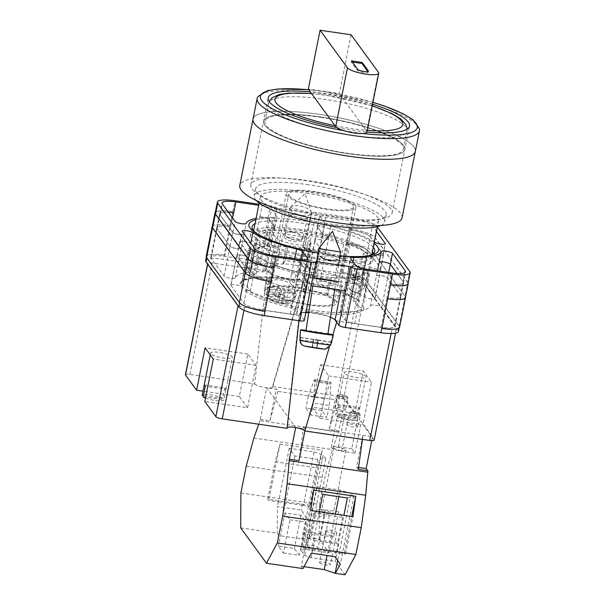 <?xml version="1.0" encoding="UTF-8"?>
<svg xmlns="http://www.w3.org/2000/svg" width="605" height="605" viewBox="0 0 605 605"><rect width="100%" height="100%" fill="white"/><g stroke="black" fill="none" stroke-linecap="round" stroke-linejoin="round"><path stroke-width="0.45" stroke-dasharray="3.02 2.27" d="M255.809 219.774A66.142 14.452 -168.7 0 1 316.596 223.237A66.142 14.452 -168.7 0 1 374.056 243.399M373.277 247.279A62.534 13.665 11.3 0 0 316.128 225.62A62.534 13.665 11.3 0 0 255.038 223.646M292.427 232.131A9.151 3.622 -165.9 0 1 302.629 238.294A9.151 3.622 -165.9 0 1 295.081 240.026A9.151 3.622 -165.9 0 1 284.887 233.855A9.151 3.622 -165.9 0 1 292.427 232.131M300.345 218.995L307.597 218.465L303.339 215.773L296.904 214.268L289.651 214.798L293.909 217.49L300.345 218.995M323.592 279.139L334.625 281.143L319.924 279.117L316.544 278.353L323.592 279.139M334.625 281.143L337.892 259.984L333.559 257.306L327.192 255.824L319.932 256.399L316.544 278.353M328.606 280.675A13.862 0.461 8.8 0 0 339.284 281.862A13.862 0.461 8.8 0 0 322.563 278.829A13.862 0.461 8.8 0 0 311.885 277.635A13.862 0.461 8.8 0 0 328.606 280.675A13.862 0.461 8.8 0 0 339.284 281.862A13.862 0.461 8.8 0 0 322.563 278.829A13.862 0.461 8.8 0 0 311.885 277.635A13.862 0.461 8.8 0 0 328.606 280.675M250.53 290.582L245.169 290.839A63.2 13.809 11.3 0 0 313.745 312.067A63.2 13.809 11.3 0 0 364.059 308.248L356.995 306.175A55.993 12.236 -168.7 0 0 353.577 301.479L358.939 301.222A63.2 13.809 11.3 0 0 290.37 279.994A63.2 13.809 11.3 0 0 240.049 283.821L247.112 285.893A55.993 12.236 -168.7 0 0 248.08 288.131A55.993 12.236 -168.7 0 0 250.53 290.582L260.067 242.839A55.993 12.236 -168.7 0 1 257.617 240.382A55.993 12.236 -168.7 0 1 256.686 237.319A55.993 12.236 -168.7 0 1 269.89 232.252L268.053 230.437A61.816 13.507 -168.7 0 1 305.404 233.424L309.337 235.405A55.993 12.236 -168.7 0 1 343.617 244.238L349.894 244.889A61.816 13.507 -168.7 0 1 367.462 253.525L363.121 253.737A55.993 12.236 -168.7 0 1 366.501 259.258A55.993 12.236 -168.7 0 1 353.305 264.325L355.135 266.139A61.816 13.507 -168.7 0 1 317.791 263.152L313.859 261.171A55.993 12.236 -168.7 0 1 279.57 252.338L273.294 251.688A61.816 13.507 -168.7 0 1 255.726 243.044L260.067 242.839M371.878 257.11A62.534 13.665 11.3 0 0 307.121 233.553A62.534 13.665 11.3 0 0 250.273 236.033A62.534 13.665 11.3 0 0 251.317 239.459A62.534 13.665 11.3 0 0 316.067 263.024A62.534 13.665 11.3 0 0 372.914 260.543A62.534 13.665 11.3 0 0 371.878 257.11M291.255 237.273L297.38 238.703L301.426 241.266L294.537 241.773L288.404 240.344L284.358 237.78L291.255 237.273M292.495 232.32A8.704 3.441 -165.9 0 1 302.197 238.188A8.704 3.441 -165.9 0 1 295.021 239.837A8.704 3.441 -165.9 0 1 285.31 233.961A8.704 3.441 -165.9 0 1 292.495 232.32M323.357 281.325L329.423 282.732L333.536 285.28L326.632 285.825L320.574 284.418L316.453 281.87L323.357 281.325M327.486 280.327L334.187 281.075L330.973 280.349L316.982 278.421L327.486 280.327M275.94 237.553A18.014 3.94 -168.7 0 0 294.597 244.344A18.014 3.94 -168.7 0 0 310.978 243.626A18.014 3.94 -168.7 0 0 310.675 242.643L303.786 277.12A18.014 3.94 -168.7 0 1 304.088 278.111A18.014 3.94 -168.7 0 1 287.708 278.822A18.014 3.94 -168.7 0 1 269.051 272.038L265.209 266.76L276.924 208.143L311.658 213.225L306.833 237.364L272.099 232.275L275.94 237.553L269.051 272.038M303.786 277.12L299.944 271.849A5.543 1.21 -168.7 0 1 299.853 271.547A5.543 1.21 -168.7 0 1 304.262 271.221L315.976 212.605L351.513 217.808A22.173 4.848 11.3 0 1 376.991 226.565L377.323 227.019M398.453 331.411A22.173 4.848 -168.7 0 0 398.082 330.201L365.276 285.182A22.173 4.848 -168.7 0 0 339.798 276.424L304.262 271.221M304.255 320.521A5.543 1.21 -168.7 0 0 304.164 320.219L300.322 314.94A18.014 3.94 -168.7 0 1 300.019 313.957A18.014 3.94 -168.7 0 1 305.911 312.256M308.792 312.331A18.014 3.94 -168.7 0 1 330.481 317.149M205.655 260.649A22.173 4.848 -168.7 0 1 223.298 259.371L232.842 211.621A22.173 4.848 11.3 0 0 215.191 212.907M265.209 266.76A5.543 1.21 -168.7 0 0 258.834 264.574L223.298 259.371M304.164 320.219L311.204 285.757M345.795 290.823L341.946 285.545A18.014 3.94 -168.7 0 0 323.289 278.761A18.014 3.94 -168.7 0 0 306.909 279.472A18.014 3.94 -168.7 0 0 307.211 280.463L311.053 285.734L315.878 261.594M339.942 255.854A66.142 14.452 -168.7 0 1 317.958 252.898M251.014 260.127A8.319 1.815 -168.7 0 1 260.566 263.409L265.769 270.548A8.319 1.815 -168.7 0 1 265.905 271.002A8.319 1.815 -168.7 0 1 262.608 271.781A69.023 15.08 -168.7 0 0 235.277 278.02A5.74 1.255 -168.7 0 1 230.013 278.224A5.74 1.255 -168.7 0 1 224.115 276.069L211.13 258.244A17.462 3.819 -168.7 0 1 210.835 257.291A17.462 3.819 -168.7 0 1 224.735 256.278L251.014 260.127L259.9 216.65A8.319 1.815 11.3 0 1 269.452 219.94L274.632 227.049A8.319 1.815 11.3 0 1 274.776 227.503A8.319 1.815 11.3 0 1 271.456 228.289L273.626 217.414A8.319 1.815 11.3 0 0 276.946 216.628A8.319 1.815 11.3 0 0 276.81 216.174L271.622 209.065A8.319 1.815 11.3 0 0 262.071 205.776L258.706 205.284M273.626 217.414A69.023 15.08 11.3 0 0 256.089 218.397M374.329 242.023A69.023 15.08 11.3 0 0 330.859 225.794A8.319 1.815 11.3 0 1 324.908 223.215L319.72 216.106A8.319 1.815 11.3 0 1 319.584 215.645A8.319 1.815 11.3 0 1 326.201 215.168L352.382 219.002A17.462 3.819 11.3 0 1 372.446 225.899L376.454 231.39M315.976 212.605A5.543 1.21 11.3 0 0 311.567 212.922A5.543 1.21 11.3 0 0 311.658 213.225M276.924 208.143A5.543 1.21 11.3 0 0 270.548 205.95L258.91 204.248M206.819 257.896L239.678 302.636A22.173 4.848 -168.7 0 0 264.869 311.356M206.214 256.361A22.173 4.848 -168.7 0 1 223.858 255.083M206.872 257.624A22.173 4.848 -168.7 0 1 206.502 256.407A22.173 4.848 -168.7 0 1 224.145 255.129M398.082 330.201L398.937 325.959L366.123 280.939A22.173 4.848 -168.7 0 0 340.645 272.182L340.933 272.22A22.173 4.848 -168.7 0 1 366.411 280.977L372.347 251.272L405.161 296.291A22.173 4.848 -168.7 0 1 405.524 297.07M399.587 327.214A22.173 4.848 -168.7 0 0 399.224 325.997L366.411 280.977M398.937 325.959A22.173 4.848 -168.7 0 1 399.3 327.169A22.173 4.848 -168.7 0 1 381.944 328.492M230.951 285.439L243.936 303.264A17.462 3.819 -168.7 0 0 263.999 310.161L290.279 314.01A8.319 1.815 -168.7 0 0 296.896 313.526A8.319 1.815 -168.7 0 0 296.76 313.072L291.557 305.933A8.319 1.815 -168.7 0 0 285.628 303.362A69.023 15.08 -168.7 0 1 241.584 286.679A5.74 1.255 -168.7 0 0 235.375 284.789A5.74 1.255 -168.7 0 0 230.853 285.129A5.74 1.255 -168.7 0 0 230.951 285.439L236.88 255.734A5.74 1.255 -168.7 0 1 236.789 255.416A5.74 1.255 -168.7 0 1 241.312 255.083A5.74 1.255 -168.7 0 1 247.521 256.974A69.023 15.08 11.3 0 0 247.657 257.065L250.417 243.27A69.023 15.08 -168.7 0 0 250.735 243.482A5.74 1.255 11.3 0 0 244.518 241.607A5.74 1.255 11.3 0 0 240.041 241.955A5.74 1.255 11.3 0 0 240.14 242.272L252.913 259.802A17.462 3.819 11.3 0 0 272.976 266.699L275.154 255.824M263.999 310.161L270.019 280.463A17.462 3.819 -168.7 0 1 249.956 273.566L237.031 255.832A5.74 1.255 -168.7 0 1 236.933 255.522A5.74 1.255 -168.7 0 1 241.448 255.181A5.74 1.255 -168.7 0 1 247.657 257.065M269.936 280.448A17.462 3.819 -168.7 0 1 249.873 273.551L236.88 255.734M315.031 276.946L311.099 274.965A55.993 12.236 -168.7 0 1 276.818 266.132L270.541 265.482A61.816 13.507 11.3 0 0 315.031 276.946L317.791 263.152M356.995 306.175L363.786 272.22L369.496 273.899A61.816 13.507 -168.7 0 1 369.458 274.194A61.816 13.507 -168.7 0 1 352.382 279.934L355.135 266.139M363.786 272.22A55.993 12.236 -168.7 0 1 363.749 273.052A55.993 12.236 -168.7 0 1 350.545 278.118L352.382 279.934M302.644 247.218L306.576 249.199A55.993 12.236 -168.7 0 1 340.865 258.032L347.134 258.683A61.816 13.507 11.3 0 0 302.644 247.218L305.404 233.424M247.112 285.893L253.896 251.945L248.179 250.258A61.816 13.507 -168.7 0 1 248.224 249.971A61.816 13.507 -168.7 0 1 265.3 244.231L268.053 230.437M253.896 251.945A55.993 12.236 -168.7 0 1 253.934 251.105A55.993 12.236 -168.7 0 1 267.13 246.038L265.3 244.231M341.81 273.422A17.462 3.819 -168.7 0 1 361.873 280.312L374.858 298.136A5.74 1.255 -168.7 0 1 374.956 298.446A5.74 1.255 -168.7 0 1 370.426 298.787A5.74 1.255 -168.7 0 1 364.218 296.896A69.023 15.08 -168.7 0 0 320.181 280.213A8.319 1.815 -168.7 0 1 314.245 277.642L309.042 270.511A8.319 1.815 -168.7 0 1 308.905 270.049A8.319 1.815 -168.7 0 1 315.523 269.573L341.81 273.422L347.656 243.702A17.462 3.819 -168.7 0 1 367.719 250.591L370.479 236.805A17.462 3.819 -168.7 0 0 350.416 229.908L352.382 219.002M347.746 243.709A17.462 3.819 -168.7 0 1 367.81 250.606L380.795 268.423A5.74 1.255 -168.7 0 1 380.893 268.741A5.74 1.255 -168.7 0 1 376.363 269.081A5.74 1.255 -168.7 0 1 370.154 267.191A69.023 15.08 11.3 0 0 370.018 267.1L372.771 253.306A5.74 1.255 -168.7 0 0 378.987 255.189A5.74 1.255 -168.7 0 0 383.494 254.849A5.74 1.255 -168.7 0 0 383.404 254.531L370.479 236.805M367.719 250.591L380.643 268.325A5.74 1.255 -168.7 0 1 380.742 268.643A5.74 1.255 -168.7 0 1 376.227 268.983A5.74 1.255 -168.7 0 1 370.018 267.1M370.525 305.555A5.74 1.255 -168.7 0 1 375.788 305.359A5.74 1.255 -168.7 0 1 381.695 307.514L394.679 325.331A17.462 3.819 -168.7 0 1 394.967 326.292A17.462 3.819 -168.7 0 1 381.074 327.297L354.787 323.448A8.319 1.815 -168.7 0 1 345.236 320.166L340.033 313.027A8.319 1.815 -168.7 0 1 339.897 312.573A8.319 1.815 -168.7 0 1 343.194 311.794A69.023 15.08 -168.7 0 0 370.525 305.555L376.461 275.85A69.023 15.08 -168.7 0 1 376.446 275.918A5.74 1.255 -168.7 0 1 381.717 275.729A5.74 1.255 -168.7 0 1 387.608 277.876L400.533 295.611A17.462 3.819 -168.7 0 1 400.82 296.571A17.462 3.819 -168.7 0 1 386.928 297.577L389.476 283.753A17.462 3.819 11.3 0 0 403.376 282.747A17.462 3.819 11.3 0 0 403.081 281.786L404.911 272.643M376.461 275.85A5.74 1.255 -168.7 0 1 381.725 275.646A5.74 1.255 -168.7 0 1 387.631 277.801L400.616 295.626A17.462 3.819 -168.7 0 1 400.903 296.579A17.462 3.819 -168.7 0 1 387.011 297.592L386.928 297.577M235.277 278.02L241.213 248.315A5.74 1.255 -168.7 0 1 235.95 248.511A5.74 1.255 -168.7 0 1 230.051 246.356L217.066 228.539A17.462 3.819 -168.7 0 1 216.771 227.578A17.462 3.819 -168.7 0 1 230.664 226.573L232.486 217.913M241.213 248.315A69.023 15.08 -168.7 0 1 241.236 248.247A5.74 1.255 -168.7 0 1 235.958 248.436A5.74 1.255 -168.7 0 1 230.074 246.28L217.15 228.546A17.462 3.819 -168.7 0 1 216.855 227.593A17.462 3.819 -168.7 0 1 230.755 226.58M270.019 280.463L272.976 266.699M272.772 266.669A17.462 3.819 -168.7 0 1 252.709 259.772L239.792 242.038A5.74 1.255 -168.7 0 1 239.693 241.728A5.74 1.255 -168.7 0 1 244.201 241.387A5.74 1.255 -168.7 0 1 250.417 243.27M350.212 229.877A17.462 3.819 11.3 0 1 370.275 236.774L383.056 254.304A5.74 1.255 11.3 0 1 383.147 254.622A5.74 1.255 11.3 0 1 378.67 254.962A5.74 1.255 11.3 0 1 372.453 253.094A69.023 15.08 -168.7 0 1 372.771 253.306M379.199 262.124A5.74 1.255 -168.7 0 1 384.477 261.935A5.74 1.255 -168.7 0 1 390.361 264.082L403.285 281.817A17.462 3.819 -168.7 0 1 403.573 282.777A17.462 3.819 -168.7 0 1 389.68 283.783M397.001 273.445L403.081 281.786M407.997 283.669A22.173 4.848 11.3 0 0 407.626 282.452L409.797 271.577M340.933 272.22L351.513 217.808M407.626 282.452L374.82 237.44A22.173 4.848 11.3 0 0 349.342 228.682M241.236 248.247L243.989 234.453A5.74 1.255 -168.7 0 1 238.718 234.642A5.74 1.255 -168.7 0 1 232.827 232.486L219.902 214.76A17.462 3.819 -168.7 0 1 219.615 213.799A17.462 3.819 -168.7 0 1 233.507 212.786M228.357 212.257A17.462 3.819 11.3 0 0 219.819 213.83A17.462 3.819 11.3 0 0 220.107 214.783L222.277 203.908M243.989 234.453A69.023 15.08 -168.7 0 1 244.042 234.294A5.74 1.255 11.3 0 1 238.741 234.468A5.74 1.255 11.3 0 1 232.887 232.32L220.107 214.783M354.787 323.448L360.671 293.735A8.319 1.815 -168.7 0 1 351.112 290.453L353.872 276.659A8.319 1.815 -168.7 0 0 363.423 279.941L365.465 269.043M340.033 313.027L345.969 283.321A8.319 1.815 -168.7 0 1 345.833 282.868A8.319 1.815 -168.7 0 1 349.13 282.089A69.023 15.08 -168.7 0 1 349.085 282.081A8.319 1.815 -168.7 0 0 345.78 282.868A8.319 1.815 -168.7 0 0 345.916 283.321L348.677 269.527A8.319 1.815 -168.7 0 1 348.541 269.074A8.319 1.815 -168.7 0 1 351.845 268.295A69.023 15.08 11.3 0 1 351.732 268.287A8.319 1.815 11.3 0 0 348.42 269.066A8.319 1.815 11.3 0 0 348.556 269.527L353.736 276.636A8.319 1.815 11.3 0 0 363.295 279.918M296.276 284.305A8.319 1.815 -168.7 0 0 302.893 283.828A8.319 1.815 -168.7 0 0 302.757 283.367L297.554 276.243A8.319 1.815 -168.7 0 0 291.618 273.672A69.023 15.08 -168.7 0 1 291.557 273.657A8.319 1.815 -168.7 0 1 297.494 276.228L302.697 283.359A8.319 1.815 -168.7 0 1 302.833 283.821A8.319 1.815 -168.7 0 1 296.216 284.297L299.165 270.533A8.319 1.815 11.3 0 0 305.782 270.049A8.319 1.815 11.3 0 0 305.638 269.596L307.65 259.545M291.618 273.672L294.37 259.878A69.023 15.08 11.3 0 0 294.499 259.908L294.741 258.69M305.638 269.596L300.458 262.487A8.319 1.815 11.3 0 0 294.499 259.908M321.399 239.852A8.319 1.815 -168.7 0 0 314.789 240.336A8.319 1.815 -168.7 0 0 314.925 240.79L320.121 247.921A8.319 1.815 -168.7 0 0 326.065 250.493A69.023 15.08 -168.7 0 1 326.118 250.508A8.319 1.815 -168.7 0 1 320.181 247.937L314.978 240.798A8.319 1.815 -168.7 0 1 314.842 240.344A8.319 1.815 -168.7 0 1 321.459 239.86L324.023 226.043A8.319 1.815 11.3 0 0 317.413 226.52A8.319 1.815 11.3 0 0 317.549 226.981L319.72 216.106M326.065 250.493L328.817 236.699A69.023 15.08 11.3 0 0 328.689 236.668L330.859 225.794M317.549 226.981L322.73 234.09A8.319 1.815 11.3 0 0 328.689 236.668M271.456 228.289A69.023 15.08 11.3 0 0 271.35 228.282A8.319 1.815 -168.7 0 0 274.655 227.503A8.319 1.815 -168.7 0 0 274.511 227.049L269.316 219.917A8.319 1.815 -168.7 0 0 259.764 216.635M265.769 270.548L271.705 240.843A8.319 1.815 -168.7 0 1 271.842 241.297A8.319 1.815 -168.7 0 1 268.544 242.076A69.023 15.08 -168.7 0 1 268.59 242.076L271.35 228.282M257.042 233.795A62.534 13.665 11.3 0 0 258.373 234.71A62.534 13.665 11.3 0 0 310.766 252.421A62.534 13.665 11.3 0 0 365.949 256.202A62.534 13.665 11.3 0 0 367.53 255.877M215.32 212.272A22.173 4.848 -168.7 0 1 232.638 211.591M346.786 242.499A22.173 4.848 -168.7 0 1 372.264 251.256L405.07 296.276L407.83 282.482A22.173 4.848 -168.7 0 1 408.125 283.019M407.83 282.482L375.017 237.47A22.173 4.848 -168.7 0 0 349.546 228.713M348.677 269.527L353.872 276.659M294.37 259.878A8.319 1.815 -168.7 0 1 300.314 262.449L305.51 269.58A8.319 1.815 -168.7 0 1 305.646 270.034A8.319 1.815 -168.7 0 1 299.029 270.511M328.817 236.699A8.319 1.815 -168.7 0 1 322.873 234.127L317.678 226.996A8.319 1.815 -168.7 0 1 317.542 226.542A8.319 1.815 -168.7 0 1 324.159 226.058M405.07 296.276A22.173 4.848 -168.7 0 1 405.441 297.494M212.234 226.671A22.173 4.848 -168.7 0 1 229.877 225.385M257.012 230.429A8.319 1.815 -168.7 0 1 266.563 233.712L271.758 240.843A8.319 1.815 -168.7 0 1 271.895 241.297A8.319 1.815 -168.7 0 1 268.59 242.076M345.916 283.321L351.112 290.453M270.541 265.482L273.294 251.688M364.059 308.248L362.977 306.523A61.816 13.507 -168.7 0 1 362.932 306.818A61.816 13.507 -168.7 0 1 313.095 310.297A61.816 13.507 -168.7 0 1 246.454 289.462L255.726 243.044M369.458 274.194L362.932 306.818L369.496 273.899M350.545 278.118L353.305 264.325M353.577 301.479L363.121 253.737M240.049 283.821L241.66 282.89A61.816 13.507 -168.7 0 1 241.705 282.596A61.816 13.507 -168.7 0 1 291.542 279.117A61.816 13.507 -168.7 0 1 358.183 299.944L367.462 253.525M358.183 299.944L358.939 301.222L358.5 301.101C347.421 292.722 313.027 282.505 284.1 279.192C257.125 275.056 238.975 280.455 241.705 282.596L248.224 249.971M347.134 258.683L349.894 244.889M241.66 282.89L248.179 250.258M340.865 258.032L343.617 244.238M306.576 249.199L309.337 235.405M267.13 246.038L269.89 232.252M246.454 289.462L245.169 290.839M276.818 266.132L279.57 252.338M311.099 274.965L313.859 261.171M212.317 226.255A22.173 4.848 -168.7 0 1 229.794 225.378M256.951 230.422A8.319 1.815 -168.7 0 1 266.502 233.704L271.705 240.843M360.724 293.743A8.319 1.815 -168.7 0 1 351.172 290.46L345.969 283.321M346.869 242.514A22.173 4.848 -168.7 0 1 372.347 251.272M310.675 242.643L306.833 237.364L299.944 271.849M302.326 215.493A11.087 4.386 14.1 0 0 311.469 213.399A11.087 4.386 14.1 0 0 311.401 212.257A11.087 4.386 14.1 0 0 310.902 211.334A11.087 4.386 14.1 0 0 299.104 205.919A11.087 4.386 14.1 0 0 290.566 207.046A11.087 4.386 14.1 0 0 289.961 208.014A11.087 4.386 14.1 0 0 290.529 210.086A11.087 4.386 14.1 0 0 302.326 215.493M264.763 291.754L265.149 289.334A15.98 6.322 14.1 0 0 265.829 290.566A15.98 6.322 14.1 0 0 266.956 291.829L279.329 292.586L277.597 299.498L270.647 299.074L267.826 297.97L266.571 294.249A15.738 6.231 14.1 0 0 282.815 300.753A15.738 6.231 14.1 0 0 295.104 297.917A15.738 6.231 14.1 0 0 295.036 295.989L295.86 293.599A15.98 6.322 14.1 0 0 295.179 292.359A15.98 6.322 14.1 0 0 294.053 291.096L293.228 293.493A15.738 6.231 14.1 0 0 276.424 286.921A15.738 6.231 14.1 0 0 264.589 290.279A15.738 6.231 14.1 0 0 264.763 291.754L264.937 293.856L268.832 296.579L275.782 297.002L274.587 295.346L278.754 295.595L279.949 297.259L286.906 297.683C289.893 297.66 291.996 296.261 293.228 293.493M297.448 285.734A16.63 6.579 -165.9 0 1 298.235 289.069A16.63 6.579 -165.9 0 1 283.828 291.86A16.63 6.579 -165.9 0 1 266.896 283.858A16.63 6.579 -165.9 0 1 265.988 281A16.63 6.579 -165.9 0 1 279.911 277.642A16.63 6.579 -165.9 0 1 297.448 285.734M266.571 294.249L266.956 291.829M292.359 285.416A11.087 4.386 -165.9 0 1 292.926 287.488A11.087 4.386 -165.9 0 1 283.48 289.538A11.087 4.386 -165.9 0 1 271.985 284.176A11.087 4.386 -165.9 0 1 271.418 282.104A11.087 4.386 -165.9 0 1 280.864 280.054A11.087 4.386 -165.9 0 1 292.359 285.416M277.597 299.498L278.799 301.161L282.959 301.411L281.764 299.755L288.714 300.178A10.217 4.046 -165.9 0 1 282.104 302.984A10.217 4.046 -165.9 0 1 270.647 299.074M295.036 295.989C293.811 298.757 291.701 300.156 288.714 300.178M279.329 292.586L280.523 294.242L278.799 301.161M295.86 293.599L283.495 292.843L284.69 294.499L280.523 294.242M284.69 294.499L282.959 301.411M283.495 292.843L281.764 299.755M278.754 295.595L280.478 288.683L281.68 290.339L294.053 291.096M281.68 290.339L279.949 297.259M280.478 288.683L276.319 288.426L274.587 295.346M276.319 288.426L277.513 290.09L275.782 297.002M265.149 289.334L277.513 290.09M318.623 248.617L340.532 251.99M299.982 337.393A15.98 0.529 -171.2 0 1 300.133 337.356L313.443 339.397L312.256 347.066L304.784 345.916L301.214 343.912M331.548 342.264A15.98 0.529 -171.2 0 0 331.222 342.12L330.572 344.752C329.528 347.762 327.403 349.145 324.212 348.896L312.256 347.066M327.857 334.126L305.956 330.746M316.907 347.958L318.086 340.297L317.012 348.102L325.256 349.176M304.307 345.992L317.012 348.102M327.925 333.733A16.63 0.552 8.8 0 0 306.009 330.353M313.443 339.397L312.142 346.922M331.222 342.12L317.806 339.942L316.627 347.61M317.806 339.942L313.329 339.254M317.92 340.078L316.74 347.746M318.086 340.297L331.389 342.332M318.2 340.433L313.715 339.753L312.535 347.414M313.715 339.753L312.422 347.278M300.307 337.575L313.609 339.609M319.591 562.771A5.543 1.21 11.3 0 0 325.331 564.858A5.543 1.21 11.3 0 0 330.375 564.639A5.543 1.21 11.3 0 0 330.285 564.336A5.543 1.21 11.3 0 0 324.545 562.249A5.543 1.21 11.3 0 0 319.5 562.468A5.543 1.21 11.3 0 0 319.591 562.771M325.951 530.94A5.543 1.21 11.3 0 0 331.691 533.028A5.543 1.21 11.3 0 0 336.735 532.808A5.543 1.21 11.3 0 0 336.645 532.506A5.543 1.21 11.3 0 0 330.905 530.419A5.543 1.21 11.3 0 0 325.861 530.638A5.543 1.21 11.3 0 0 325.951 530.94M307.287 545.892A5.543 1.21 11.3 0 0 313.035 547.979A5.543 1.21 11.3 0 0 318.071 547.759A5.543 1.21 11.3 0 0 317.98 547.457A5.543 1.21 11.3 0 0 312.24 545.37A5.543 1.21 11.3 0 0 307.196 545.589A5.543 1.21 11.3 0 0 307.287 545.892M313.647 514.061A5.543 1.21 11.3 0 0 319.395 516.148A5.543 1.21 11.3 0 0 324.431 515.929A5.543 1.21 11.3 0 0 324.34 515.626A5.543 1.21 11.3 0 0 318.601 513.539A5.543 1.21 11.3 0 0 313.556 513.758A5.543 1.21 11.3 0 0 313.647 514.061M325.218 509.856L338.573 511.815L342.68 517.441L329.317 515.49A11.087 2.42 11.3 0 1 316.581 511.112A11.087 2.42 11.3 0 1 316.392 510.499A11.087 2.42 11.3 0 1 325.218 509.856L320.181 535.062A11.087 2.42 11.3 0 0 311.356 535.697A11.087 2.42 11.3 0 0 311.545 536.31A11.087 2.42 11.3 0 0 324.28 540.688L337.643 542.64L338.664 544.046L335.223 561.289L345.031 574.75M321.391 511.815A6.095 1.331 11.3 0 0 327.706 514.106A6.095 1.331 11.3 0 0 333.249 513.872A6.095 1.331 11.3 0 0 333.143 513.532A6.095 1.331 11.3 0 0 326.829 511.24A6.095 1.331 11.3 0 0 321.285 511.475A6.095 1.331 11.3 0 0 321.391 511.815M345.863 449.87A6.095 1.331 -168.7 0 1 345.969 450.211A6.095 1.331 -168.7 0 1 340.426 450.453A6.095 1.331 -168.7 0 1 334.111 448.154A6.095 1.331 -168.7 0 1 334.005 447.821A6.095 1.331 -168.7 0 1 339.549 447.579A6.095 1.331 -168.7 0 1 345.863 449.87M357.842 426.404A5.543 1.21 11.3 0 0 352.102 424.317A5.543 1.21 11.3 0 0 347.066 424.536A5.543 1.21 11.3 0 0 347.157 424.839A5.543 1.21 11.3 0 0 352.897 426.926A5.543 1.21 11.3 0 0 357.933 426.707A5.543 1.21 11.3 0 0 357.842 426.404M345.538 409.524A5.543 1.21 11.3 0 0 339.798 407.437A5.543 1.21 11.3 0 0 334.762 407.657A5.543 1.21 11.3 0 0 334.852 407.959A5.543 1.21 11.3 0 0 340.592 410.046A5.543 1.21 11.3 0 0 345.629 409.827A5.543 1.21 11.3 0 0 345.538 409.524M283.352 553.008L299.384 555.352L294.363 548.463L278.33 546.111L283.352 553.008L289.992 519.793L284.97 512.904L301.003 515.248L306.024 522.145L299.384 555.352M322.79 494.353L317.202 486.677L301.298 566.25L304.05 566.651M301.298 566.25L303.007 568.594M240.699 527.885L277.234 533.239L278.943 535.584L301.925 538.949L309.639 537.981L319.259 539.388L329.067 552.849L305.026 549.325L300.7 549.953L304.807 555.579L311.174 557.772L335.223 561.289M319.319 511.739L312.089 547.933L302.273 546.496L303.256 547.843L345.478 554.029L344.495 552.675L336.66 551.533L343.89 515.339M344.495 552.675L351.724 516.489M302.273 546.496L313.534 490.148M336.66 551.533L335.964 551.624L334.958 556.691M312.089 547.933L335.964 551.624M289.25 448.328L278.542 501.908L268.733 500.471L267.75 499.125L309.972 505.304L310.947 506.657L303.37 505.546L314.078 451.965L289.25 448.328L294.839 456.004L317.822 459.369L325.77 458.719L323.138 455.104L309.722 522.236L309.639 537.981M309.722 522.236L301.237 510.068L277.37 506.574L277.234 533.239M240.881 492.984L319.44 504.487L319.259 539.388M300.7 549.953L304.149 532.71L308.467 532.09L332.516 535.606L329.067 552.849M351.709 448.721L338.346 446.762A8.871 1.936 11.3 0 0 331.29 447.277A8.871 1.936 11.3 0 0 341.628 451.262L354.991 453.221L351.709 448.721L358.069 416.89L345.183 399.209L338.853 430.881L332.41 449.568L324.802 477.663L319.44 504.487M354.991 453.221L361.351 421.39L372.521 436.727L303.657 426.729L305.291 428.975L296.011 427.614M371.735 440.659L372.521 436.727M342.68 517.441L337.643 542.64M338.573 511.815L333.544 537.013L332.516 535.606M310.917 415.075L305.896 408.178L321.928 410.53L326.95 417.42L310.917 415.075L313.307 403.104L329.339 405.448L326.95 417.42M338.346 446.762L344.706 414.932A8.871 1.936 11.3 0 0 337.651 415.446A8.871 1.936 11.3 0 0 347.988 419.431L361.351 421.39M344.706 414.932L358.069 416.89M345.183 399.209L335.563 397.803L337.204 400.049L277.884 391.367L276.243 389.113L266.623 387.707L295.663 427.553M253.85 438.065L332.41 449.568M246.243 466.16L324.802 477.663M279.994 444.13L322.208 450.309L317.436 467.945L275.214 461.766L279.994 444.13L268.733 500.471M303.657 426.729L298.968 460.647M362.425 439.389L362.977 435.411M338.853 430.881L329.233 429.474L337.204 400.049M277.884 391.367L269.913 420.785L260.294 419.378L259.953 420.626L338.513 432.129M259.953 420.626L258.706 424.203M260.294 419.378L266.623 387.707M324.318 398.559L308.285 396.207L314.055 380.515L330.088 382.859L324.318 398.559L321.928 410.53M308.285 396.207L305.896 408.178M330.088 382.859A2.775 0.628 98.3 0 1 330.67 382.058A2.775 0.628 98.3 0 1 330.973 384.077L329.339 405.448M314.055 380.515A2.775 0.628 98.3 0 1 314.638 379.706A2.775 0.628 98.3 0 1 314.94 381.732L313.307 403.104M269.913 420.785L276.243 389.113M329.233 429.474L335.563 397.803M304.897 430.972L305.291 428.975M310.947 506.657L322.208 450.309M267.75 499.125L275.214 461.766M309.972 505.304L317.436 467.945M303.37 505.546L302.22 505.145L301.237 510.068M278.542 501.908L302.22 505.145M345.478 554.029L352.942 516.662M303.256 547.843L310.72 510.484M367.87 470.902L358.289 469.336M358.251 469.495L356.542 467.143L362.902 435.313M358.546 467.438L356.542 467.143M320.181 535.062L333.544 537.013M301.003 515.248L294.363 548.463M284.97 512.904L278.33 546.111M289.992 519.793L306.024 522.145M308.467 532.09L305.026 549.325M304.149 532.71L308.248 538.337L304.807 555.579M308.248 538.337L314.615 540.53L311.174 557.772M314.615 540.53L338.664 544.046M325.77 458.719L309.873 538.299M314.078 451.965L323.138 455.104M278.353 501.651L277.37 506.574M294.839 456.004L278.943 535.584M317.822 459.369L301.925 538.949M347.361 497.953L353.721 497.068L340.305 564.193M353.721 497.068L351.082 493.453L337.681 560.517M317.202 486.677L340.176 490.042L351.082 493.453M312.278 548.19L311.295 553.114M340.176 490.042L338.845 496.705M335.367 514.091L327.093 555.503M347.504 153.579A72.071 15.745 11.3 0 0 404.851 149.412A72.071 15.745 11.3 0 0 320.847 116.999A72.071 15.745 11.3 0 0 263.5 121.166A72.071 15.745 11.3 0 0 347.504 153.579A72.071 15.745 11.3 0 0 404.851 149.412A72.071 15.745 11.3 0 0 320.847 116.999A72.071 15.745 11.3 0 0 263.5 121.166A72.071 15.745 11.3 0 0 347.504 153.579M334.784 217.24A72.071 15.745 11.3 0 0 392.123 213.073A72.071 15.745 11.3 0 0 308.126 180.661A72.071 15.745 11.3 0 0 250.78 184.827A72.071 15.745 11.3 0 0 334.784 217.24M294.779 265.096A57.104 12.478 -168.7 0 1 307.34 267.266L303.937 263.243A59.872 13.083 11.3 0 0 294.801 261.738A59.872 13.083 11.3 0 0 285.227 260.536L288.199 245.683L286.399 246.356L283.299 263.712A57.104 12.478 -168.7 0 1 294.779 265.096M302.976 291.406L306.47 273.899L310.773 275.767A59.872 13.083 11.3 0 0 319.909 277.272A59.872 13.083 11.3 0 0 329.475 278.481L331.275 277.801L327.381 295.459A57.104 12.478 -168.7 0 1 303.339 291.912L302.976 291.406A55.161 12.055 -168.7 0 1 255.968 275.252L253.805 274.799A57.104 12.478 -168.7 0 1 250.22 271.426A57.104 12.478 -168.7 0 1 249.328 268.499L251.249 268.779A55.161 12.055 -168.7 0 1 283.125 264.166M310.773 275.767L307.809 290.627A59.872 13.083 11.3 0 0 316.944 292.124A59.872 13.083 11.3 0 0 326.511 293.334L329.475 278.481M253.034 119.079A82.741 18.082 -168.7 0 1 318.873 114.292A82.741 18.082 -168.7 0 1 415.31 151.5A82.741 18.082 11.3 0 0 318.873 114.292A82.741 18.082 11.3 0 0 253.034 119.079M402.053 217.868A82.741 18.082 11.3 0 0 305.608 180.661A82.741 18.082 11.3 0 0 239.777 185.44M308.611 184.775A66.527 14.535 11.3 0 0 255.673 188.624A66.527 14.535 11.3 0 0 333.219 218.541A66.527 14.535 11.3 0 0 386.149 214.692A66.527 14.535 11.3 0 0 308.611 184.775M380.893 225.468A66.527 14.535 11.3 0 0 384.727 221.801A66.527 14.535 11.3 0 0 307.189 191.883A66.527 14.535 11.3 0 0 254.259 195.733A66.527 14.535 11.3 0 0 256.391 200.588M308.346 193.464A60.288 13.174 11.3 0 0 260.369 196.95A60.288 13.174 11.3 0 0 330.64 224.062A60.288 13.174 11.3 0 0 378.617 220.575A60.288 13.174 11.3 0 0 308.346 193.464M301.131 229.537A60.288 13.174 11.3 0 0 253.162 233.023A60.288 13.174 11.3 0 0 323.433 260.135A60.288 13.174 11.3 0 0 371.402 256.656A60.288 13.174 11.3 0 0 301.131 229.537M302.137 230.913A54.881 11.994 11.3 0 0 258.464 234.082A54.881 11.994 11.3 0 0 322.435 258.766A54.881 11.994 11.3 0 0 366.108 255.59A54.881 11.994 11.3 0 0 302.137 230.913M318.986 276.009A54.881 11.994 -168.7 0 1 255.015 251.325A54.881 11.994 -168.7 0 1 298.688 248.156A54.881 11.994 -168.7 0 1 362.66 272.832A54.881 11.994 -168.7 0 1 318.986 276.009M251.249 268.779L254.75 251.272A55.161 12.055 -168.7 0 1 286.619 246.666M306.47 273.899A55.161 12.055 -168.7 0 1 259.462 257.745L255.968 275.252M307.34 267.266L307.711 267.765L311.204 250.258A55.161 12.055 -168.7 0 1 358.213 266.419L354.719 283.926L356.874 284.373A57.104 12.478 -168.7 0 1 361.351 290.68L359.43 290.4L362.932 272.893A55.161 12.055 -168.7 0 1 331.056 277.498M359.43 290.4A55.161 12.055 -168.7 0 1 327.555 295.006M307.711 267.765A55.161 12.055 -168.7 0 1 354.719 283.926M311.204 250.258L306.901 248.39A59.872 13.083 11.3 0 0 288.199 245.683M254.75 251.272L250.099 251.362A59.872 13.083 11.3 0 0 253.813 256.308L259.462 257.745M362.932 272.893L367.575 272.795A59.872 13.083 11.3 0 0 363.862 267.849L358.213 266.419M307.34 267.183L310.826 249.736M286.399 246.356L282.898 263.863M306.901 248.39L303.937 263.243M361.351 290.68L364.921 273.18M359.378 266.586L355.876 284.093M367.575 272.795L364.611 287.647A59.872 13.083 11.3 0 0 360.898 282.701L363.862 267.849M303.339 291.912L306.856 274.42M331.275 277.801L327.781 295.308M249.328 268.499L252.761 250.977M258.305 257.571L254.803 275.078M250.099 251.362L247.135 266.215A59.872 13.083 11.3 0 0 248.073 268.37A59.872 13.083 11.3 0 0 250.848 271.169L253.813 256.308M283.299 263.712L285.227 260.536M253.805 274.799L250.848 271.169M249.275 268.423L247.135 266.215M327.381 295.459L326.511 293.334M303.37 291.867L307.809 290.627M364.611 287.647L361.435 290.627M360.898 282.701L356.874 284.373M336.72 127.579A72.071 15.745 11.3 0 0 352.163 130.234A72.071 15.745 11.3 0 0 366.978 132.011M372.529 104.242A72.071 15.745 11.3 0 0 325.513 93.662A72.071 15.745 11.3 0 0 310.35 91.854M378.458 72.35L366.698 131.179A16.078 3.517 -168.7 0 1 366.97 132.064M335.011 125.696A65.143 14.233 11.3 0 0 350.885 128.479A65.143 14.233 11.3 0 0 366.01 130.234L342.664 98.199A65.143 14.233 11.3 0 0 326.791 95.416A65.143 14.233 11.3 0 0 311.666 93.662M321.104 117.355A70.687 15.443 11.3 0 0 264.861 121.439A70.687 15.443 11.3 0 0 347.247 153.224A70.687 15.443 11.3 0 0 403.49 149.14A70.687 15.443 11.3 0 0 321.104 117.355M366.698 131.179L366.01 130.234A65.143 14.233 11.3 0 0 367.311 130.34M351.082 34.788L339.329 93.624L308.331 89.086M372.196 105.913A65.143 14.233 11.3 0 0 342.664 98.199L339.329 93.624M367.825 71.556L368.09 71.927A5.543 1.21 11.3 0 1 368.18 72.229A5.543 1.21 11.3 0 1 363.144 72.449A5.543 1.21 11.3 0 1 357.404 70.362L351.248 61.922L351.46 60.855M351.248 61.922L352.352 62.081M210.782 353.653A11.087 2.42 -168.7 0 1 210.601 353.048A11.087 2.42 -168.7 0 1 220.681 352.609A11.087 2.42 -168.7 0 1 232.161 356.784A11.087 2.42 -168.7 0 1 232.343 357.389A11.087 2.42 -168.7 0 1 222.262 357.827A11.087 2.42 -168.7 0 1 210.782 353.653M204.248 384.833L224.947 387.858A11.087 2.42 -168.7 0 1 225.801 388.614A11.087 2.42 -168.7 0 1 225.983 389.219A11.087 2.42 -168.7 0 1 225.975 389.265L205.276 386.24M224.947 387.858L222.829 398.468A11.087 2.42 11.3 0 0 210.941 394.846A11.087 2.42 11.3 0 0 202.13 395.443M338.029 405.048A11.087 2.42 -168.7 0 1 337.84 404.435A11.087 2.42 -168.7 0 1 337.855 404.39L358.553 407.422A11.087 2.42 -168.7 0 1 359.4 408.171A11.087 2.42 -168.7 0 1 359.589 408.783A11.087 2.42 -168.7 0 1 359.574 408.829L338.876 405.796A11.087 2.42 -168.7 0 1 338.029 405.048M344.389 373.217A11.087 2.42 -168.7 0 1 344.2 372.604A11.087 2.42 -168.7 0 1 354.28 372.166A11.087 2.42 -168.7 0 1 365.76 376.34A11.087 2.42 -168.7 0 1 365.949 376.953A11.087 2.42 -168.7 0 1 355.869 377.391A11.087 2.42 -168.7 0 1 344.389 373.217M358.553 407.422L356.428 418.032A11.087 2.42 11.3 0 0 344.548 414.402A11.087 2.42 11.3 0 0 335.737 415L337.855 404.39M289.341 195.884A32.988 7.207 11.3 0 0 323.493 208.317A32.988 7.207 11.3 0 0 353.479 207.008A32.988 7.207 11.3 0 0 352.934 205.201A32.988 7.207 11.3 0 0 318.774 192.768A32.988 7.207 11.3 0 0 288.789 194.076A32.988 7.207 11.3 0 0 289.341 195.884M333.854 300.685A32.988 7.207 -168.7 0 1 334.399 302.5A32.988 7.207 -168.7 0 1 304.413 303.808A32.988 7.207 -168.7 0 1 270.253 291.376A32.988 7.207 -168.7 0 1 269.709 289.568A32.988 7.207 -168.7 0 1 299.694 288.26A32.988 7.207 -168.7 0 1 333.854 300.685M355.339 205.549A35.483 7.752 11.3 0 0 318.601 192.186A35.483 7.752 11.3 0 0 286.339 193.592A35.483 7.752 11.3 0 0 286.936 195.536A35.483 7.752 11.3 0 0 323.675 208.899A35.483 7.752 11.3 0 0 355.929 207.492A35.483 7.752 11.3 0 0 355.339 205.549M336.259 301.04A35.483 7.752 11.3 0 0 299.513 287.67A35.483 7.752 11.3 0 0 267.259 289.084A35.483 7.752 11.3 0 0 267.849 291.028A35.483 7.752 11.3 0 0 304.595 304.391A35.483 7.752 11.3 0 0 336.849 302.984A35.483 7.752 11.3 0 0 336.259 301.04M205.496 398.022A11.087 2.42 11.3 0 0 216.968 400.714A11.087 2.42 11.3 0 0 223.85 399.875L225.975 389.265M203.159 396.85L223.85 399.875M338.876 405.796L336.758 416.406A11.087 2.42 11.3 0 0 348.646 420.029A11.087 2.42 11.3 0 0 357.457 419.439L359.574 408.829M336.758 416.406L357.457 419.439M185.432 374.737A5.543 1.21 -168.7 0 1 189.849 374.412L254.705 383.91L267.153 271.07L212.105 263.009A5.543 1.21 11.3 0 0 207.696 263.326A5.543 1.21 11.3 0 0 207.787 263.636L238.136 305.275A5.543 1.21 11.3 0 0 244.503 307.461L299.551 315.523L298.976 320.718M247.551 407.747L239.353 396.494L247.831 354.054L256.036 365.307L247.551 407.747L204.8 401.486M239.353 396.494L202.985 391.17M254.705 383.91A9.219 2.012 11.3 0 0 264.166 387.366A9.219 2.012 11.3 0 0 272.628 387.056A9.219 2.012 11.3 0 0 272.477 386.512L304.557 276.546L359.604 284.6L337.34 396.01L272.477 386.512M337.34 396.01A5.543 1.21 -168.7 0 1 343.716 398.196L365.972 286.793A5.543 1.21 11.3 0 0 359.604 284.6M312.036 407.135L320.514 364.694L328.712 375.947L320.234 418.388L312.036 407.135L354.787 413.389L343.716 398.196M320.234 418.388L362.985 424.642L374.064 439.835A5.543 1.21 -168.7 0 1 374.155 440.145M287.201 427.508A9.219 2.012 11.3 0 0 286.944 427.901A9.219 2.012 11.3 0 0 287.103 428.363M336.614 322.17L336.955 320.998L392.002 329.06A5.543 1.21 11.3 0 0 396.411 328.734A5.543 1.21 11.3 0 0 396.32 328.432L365.972 286.793M332.931 334.799L329.188 347.625M354.787 413.389L363.265 370.948L371.47 382.209L362.985 424.642M336.955 320.998A19.405 4.243 11.3 0 0 332.41 318.056M330.466 317.262A19.405 4.243 11.3 0 0 308.731 312.709M305.835 312.626A19.405 4.243 11.3 0 0 299.21 314.539A19.405 4.243 11.3 0 0 299.551 315.523M267.153 271.07A19.405 4.243 11.3 0 0 287.057 278.345A19.405 4.243 11.3 0 0 304.859 277.687A19.405 4.243 11.3 0 0 304.557 276.546M328.712 375.947L371.47 382.209M320.514 364.694L363.265 370.948M256.036 365.307L213.285 359.045M247.831 354.054L205.08 347.792M356.428 418.032L335.737 415M222.829 398.468L203.401 395.625M232.842 211.621L235.012 200.747M258.834 264.574L270.548 205.95M339.798 276.424L340.645 272.182M374.82 237.44L376.991 226.565M389.476 283.753L391.654 272.878M381.074 327.297L387.011 297.592M360.671 293.735L363.423 279.941M353.736 276.636L355.914 265.761M348.556 269.527L350.726 258.653M351.732 268.287L353.033 261.806M349.085 282.081L351.845 268.295M343.194 311.794L349.13 282.089M376.446 275.918L377.467 270.806M252.913 259.802L255.091 248.927M240.14 242.272L242.31 231.397M250.735 243.482L250.818 243.074M241.584 286.679L247.521 256.974M285.628 303.362L291.557 273.657M300.458 262.487L301.033 259.613M299.165 270.533L301.335 259.658M290.279 314.01L296.216 284.297M372.453 253.094L374.624 242.219M383.056 254.304L385.113 243.996M364.218 296.896L370.154 267.191M320.181 280.213L326.118 250.508M322.73 234.09L324.908 223.215M324.023 226.043L326.201 215.168M315.523 269.573L321.459 239.86M347.656 243.702L350.416 229.908M370.275 236.774L372.446 225.899M274.632 227.049L276.81 216.174M262.608 271.781L268.544 242.076M244.042 234.294L246.212 223.419M232.887 232.32L235.058 221.445M224.735 256.278L230.664 226.573M259.9 216.65L262.071 205.776M269.452 219.94L271.622 209.065M372.264 251.256L375.017 237.47M297.554 276.243L300.314 262.449M237.031 255.832L239.792 242.038M249.956 273.566L252.709 259.772M302.757 283.367L305.51 269.58M380.643 268.325L383.404 254.531M314.925 240.79L317.678 226.996M320.121 247.921L322.873 234.127M271.758 240.843L274.511 227.049M266.563 233.712L269.316 219.917M217.15 228.546L219.902 214.76M230.074 246.28L232.827 232.486M400.533 295.611L403.285 281.817M387.608 277.876L388.69 272.447M399.224 325.997L405.161 296.291M291.557 305.933L297.494 276.228M243.936 303.264L249.873 273.551M296.76 313.072L302.697 283.359M374.858 298.136L380.795 268.423M361.873 280.312L367.81 250.606M309.042 270.511L314.978 240.798M314.245 277.642L320.181 247.937M260.566 263.409L266.502 233.704M211.13 258.244L217.066 228.539M224.115 276.069L230.051 246.356M394.679 325.331L400.616 295.626M381.695 307.514L387.631 277.801M345.236 320.166L351.172 290.46M365.276 285.182L366.123 280.939M341.946 285.545L341.031 290.128M307.211 280.463L300.322 314.94M268.832 296.579A10.217 4.046 -165.9 0 1 275.441 293.773A10.217 4.046 -165.9 0 1 286.906 297.683M324.212 348.896L304.784 345.916M299.959 340.063A15.738 0.522 -171.2 0 1 314.88 341.908A15.738 0.522 -171.2 0 1 330.572 344.752M337.129 396.555A5.543 1.21 -168.7 0 1 337.038 396.252A5.543 1.21 -168.7 0 1 342.082 396.033A5.543 1.21 -168.7 0 1 347.822 398.12A5.543 1.21 -168.7 0 1 347.913 398.423A5.543 1.21 -168.7 0 1 342.869 398.642A5.543 1.21 -168.7 0 1 337.129 396.555M346.748 396.6A4.159 0.907 11.3 0 0 341.969 394.952A4.159 0.907 11.3 0 0 338.732 395.42A4.159 0.907 11.3 0 0 343.511 397.061A4.159 0.907 11.3 0 0 346.748 396.6M349.433 413.434A5.543 1.21 -168.7 0 1 349.342 413.132A5.543 1.21 -168.7 0 1 354.379 412.912A5.543 1.21 -168.7 0 1 360.119 415A5.543 1.21 -168.7 0 1 360.217 415.302A5.543 1.21 -168.7 0 1 355.173 415.522A5.543 1.21 -168.7 0 1 349.433 413.434M359.052 413.48A4.159 0.907 11.3 0 0 354.273 411.839A4.159 0.907 11.3 0 0 351.036 412.308A4.159 0.907 11.3 0 0 355.816 413.949A4.159 0.907 11.3 0 0 359.052 413.48M314.94 381.732L330.973 384.077M341.628 451.262L347.988 419.431M329.317 515.49L324.28 540.688M257.17 98.388A82.741 18.082 -168.7 0 1 323.01 93.601A82.741 18.082 -168.7 0 1 419.446 130.816M372.899 102.374A79.973 17.477 11.3 0 0 324.046 91.657A79.973 17.477 11.3 0 0 308.852 89.797M343.723 130.642A79.973 17.477 11.3 0 0 353.63 132.238A79.973 17.477 11.3 0 0 363.295 133.508M350.847 135.187A70.687 15.443 -168.7 0 1 268.461 103.402A70.687 15.443 -168.7 0 1 324.704 99.318A70.687 15.443 -168.7 0 1 407.089 131.103A70.687 15.443 -168.7 0 1 350.847 135.187M357.404 70.362L357.615 69.295M368.09 71.927L368.195 71.413M238.03 305.79L238.136 305.275M207.787 263.636L207.681 264.143M244.503 307.461L243.959 310.214M391.11 333.506L392.002 329.06M396.32 328.432L374.064 439.835M189.849 374.412L212.105 263.009M307.597 218.465L302.629 238.294M250.273 236.033L252.126 226.769M302.197 238.188L301.426 241.266M334.187 281.075L333.536 285.28M316.982 278.421L316.453 281.87M285.31 233.961L284.358 237.78M299.853 271.547L311.567 212.922M403.376 282.747L405.547 271.872M348.42 269.066L350.59 258.191M240.041 241.955L242.212 231.08M305.782 270.049L307.953 259.174M383.147 254.622L385.325 243.747M317.413 226.52L319.584 215.645M274.776 227.503L276.946 216.628M219.819 213.83L221.99 202.955M372.914 260.543L374.767 251.272M236.933 255.522L239.693 241.728M302.893 283.828L305.646 270.034M380.742 268.643L383.494 254.849M314.789 240.336L317.542 226.542M271.895 241.297L274.655 227.503M216.855 227.593L219.615 213.799M400.82 296.571L403.573 282.777M345.78 282.868L348.541 269.074M363.749 273.052L366.501 259.258M253.934 251.105L256.686 237.319M230.853 285.129L236.789 255.416M296.896 313.526L302.833 283.821M374.956 298.446L380.893 268.741M308.905 270.049L314.842 240.344M265.905 271.002L271.842 241.297M210.835 257.291L216.771 227.578M394.967 326.292L400.903 296.579M339.897 312.573L345.833 282.868M399.156 327.925L399.3 327.169M206.343 257.185L206.502 256.407M306.909 279.472L300.019 313.957M310.978 243.626L304.088 278.111M289.651 214.798L284.887 233.855M365.949 256.202L369.3 255.582M258.373 234.71L255.522 232.849M290.566 207.046L304.996 193.6L311.401 212.257M267.826 297.97C273.687 302.235 279.949 304.088 286.611 303.513C290.339 303.823 295.459 299.293 295.104 297.917L298.235 289.069M311.469 213.399L292.926 287.488M289.961 208.014L271.418 282.104M264.937 293.856L264.589 290.279L265.988 281M338.543 264.914L334.792 289.213M316.604 261.7L312.853 285.999M336.735 532.808L330.375 564.639M324.431 515.929L318.071 547.759M316.392 510.499L311.356 535.697M345.969 450.211L333.249 513.872M334.762 407.657L337.038 396.252C338.445 394.256 337.401 395.118 340.766 394.778C343.345 394.846 345.621 395.625 347.603 397.107L347.913 398.423L345.629 409.827M347.066 424.536L349.342 413.132C350.749 411.135 349.705 411.997 353.07 411.665C355.649 411.733 357.926 412.504 359.907 413.986L360.217 415.302L357.933 426.707M314.638 379.706L330.67 382.058M331.29 447.277L337.651 415.446M334.005 447.821L321.285 511.475M313.556 513.758L307.196 545.589M325.861 530.638L319.5 562.468M392.123 213.073L409.509 126.067M255.673 188.624L254.259 195.733M260.369 196.95L259.167 202.977M253.616 230.762L253.162 233.023M258.464 234.082L255.015 251.325M366.108 255.59L362.66 272.832M378.617 220.575L377.407 226.603M371.856 254.395L371.402 256.656M386.149 214.692L384.727 221.801M250.22 271.426L248.073 268.37M250.78 184.827L268.166 97.829M308.792 89.714L323.917 91.567L372.914 102.298M264.861 121.439L269.119 101.421M311.537 93.48L326.534 95.235L372.226 105.739M403.49 149.14L407.256 129.024M368.18 72.229L368.392 71.163M210.237 354.863L210.601 353.048M337.84 404.435L344.2 372.604M334.399 302.5L353.479 207.008M286.339 193.592L267.259 289.084M286.944 427.901L299.21 314.539M272.628 387.056L304.859 277.687M355.929 207.492L336.849 302.984M269.709 289.568L288.789 194.076M359.589 408.783L365.949 376.953M225.983 389.219L232.343 357.389M396.411 328.734L395.534 333.121M207.696 263.326L207.568 263.984"/><path stroke-width="0.91" d="M317.958 252.898A66.142 14.452 -168.7 0 1 255.522 232.849A66.142 14.452 -168.7 0 1 250.016 228.077A66.142 14.452 -168.7 0 1 255.809 219.774M374.056 243.399A66.142 14.452 -168.7 0 1 377.52 246.749A66.142 14.452 -168.7 0 1 369.3 255.582A66.142 14.452 -168.7 0 1 339.942 255.854M367.53 255.877A62.534 13.665 11.3 0 0 374.767 251.272A62.534 13.665 11.3 0 0 373.731 247.846A62.534 13.665 11.3 0 0 373.277 247.279M255.038 223.646A62.534 13.665 11.3 0 0 252.126 226.769A62.534 13.665 11.3 0 0 253.162 230.195A62.534 13.665 11.3 0 0 257.042 233.795M319.932 256.399L324.265 259.076L330.632 260.558L337.892 259.984M399.156 327.925L398.453 331.411A22.173 4.848 -168.7 0 1 380.81 332.697L381.944 328.492A22.173 4.848 -168.7 0 1 381.657 328.454M330.481 317.149A18.014 3.94 -168.7 0 1 335.057 320.03L338.906 325.301A5.543 1.21 -168.7 0 0 345.274 327.494L380.81 332.697M305.911 312.256A18.014 3.94 -168.7 0 1 308.792 312.331M311.56 262.222A5.543 1.21 11.3 0 0 315.969 261.904L304.255 320.521A5.543 1.21 -168.7 0 1 299.846 320.847L311.56 262.222L276.024 257.019A22.173 4.848 11.3 0 1 250.546 248.262L217.739 203.242A22.173 4.848 11.3 0 1 217.369 202.032A22.173 4.848 11.3 0 1 235.012 200.747L258.91 204.248M206.343 257.185L205.655 260.649A22.173 4.848 -168.7 0 0 206.025 261.867L238.831 306.886A22.173 4.848 -168.7 0 0 264.309 315.644L299.846 320.847M311.204 285.757L345.795 290.823L350.613 266.684L315.878 261.594A5.543 1.21 11.3 0 1 315.969 261.904M256.089 218.397A69.023 15.08 11.3 0 0 246.212 223.419A5.74 1.255 11.3 0 1 240.911 223.593A5.74 1.255 11.3 0 1 235.058 221.445L222.277 203.908A17.462 3.819 11.3 0 1 221.99 202.955A17.462 3.819 11.3 0 1 235.882 201.941L258.706 205.284M374.329 242.023A69.023 15.08 11.3 0 1 374.624 242.219A5.74 1.255 11.3 0 0 380.84 244.087A5.74 1.255 11.3 0 0 385.325 243.747A5.74 1.255 11.3 0 0 385.226 243.429L376.454 231.39M255.091 248.927A17.462 3.819 11.3 0 0 275.154 255.824L301.335 259.658A8.319 1.815 11.3 0 0 307.953 259.174A8.319 1.815 11.3 0 0 307.816 258.721L302.629 251.604A8.319 1.815 11.3 0 0 296.677 249.033A69.023 15.08 11.3 0 1 252.913 232.607A5.74 1.255 11.3 0 0 246.696 230.732A5.74 1.255 11.3 0 0 242.212 231.08A5.74 1.255 11.3 0 0 242.31 231.397L255.091 248.927M391.654 272.878A17.462 3.819 11.3 0 0 405.547 271.872A17.462 3.819 11.3 0 0 405.259 270.911L392.479 253.382A5.74 1.255 11.3 0 0 386.625 251.234A5.74 1.255 11.3 0 0 381.324 251.408A69.023 15.08 11.3 0 1 353.91 257.412A8.319 1.815 11.3 0 0 350.59 258.191A8.319 1.815 11.3 0 0 350.726 258.653L355.914 265.761A8.319 1.815 11.3 0 0 365.465 269.043L391.654 272.878M410.167 272.795L407.997 283.669A22.173 4.848 11.3 0 1 390.354 284.955L392.524 274.073A22.173 4.848 11.3 0 0 410.167 272.795A22.173 4.848 11.3 0 0 409.797 271.577L377.323 227.019M350.613 266.684A5.543 1.21 11.3 0 0 356.988 268.87L392.524 274.073M265.156 311.393A22.173 4.848 -168.7 0 1 264.869 311.356L264.309 315.644M212.605 227.888L215.365 214.094A22.173 4.848 -168.7 0 1 214.994 212.877L212.234 226.671A22.173 4.848 -168.7 0 0 212.605 227.888L245.411 272.9A22.173 4.848 -168.7 0 0 270.889 281.658L264.869 311.356A22.173 4.848 -168.7 0 1 239.391 302.598L245.327 272.893L212.521 227.873A22.173 4.848 -168.7 0 1 212.151 226.656A22.173 4.848 -168.7 0 1 212.317 226.255M212.151 226.656L206.214 256.361A22.173 4.848 -168.7 0 0 206.585 257.579L239.391 302.598M405.524 297.07A22.173 4.848 -168.7 0 1 405.524 297.501L399.587 327.214A22.173 4.848 -168.7 0 1 381.944 328.492L390.354 284.955M381.324 251.408L379.146 262.283A5.74 1.255 11.3 0 1 384.447 262.109A5.74 1.255 11.3 0 1 390.308 264.256L397.001 273.445M270.889 281.658L276.024 257.019M217.369 202.032L215.191 212.907A22.173 4.848 11.3 0 0 215.561 214.125L248.375 259.137A22.173 4.848 11.3 0 0 273.846 267.894M232.486 217.913L233.712 212.816A17.462 3.819 11.3 0 0 228.357 212.257M214.994 212.877A22.173 4.848 -168.7 0 1 215.32 212.272M215.365 214.094L248.171 259.106A22.173 4.848 -168.7 0 0 273.649 267.864M408.125 283.019A22.173 4.848 -168.7 0 1 408.201 283.7A22.173 4.848 -168.7 0 1 390.55 284.978M408.201 283.7L405.441 297.494A22.173 4.848 -168.7 0 1 387.797 298.772M270.806 281.643A22.173 4.848 -168.7 0 1 245.327 272.893M405.524 297.501A22.173 4.848 -168.7 0 1 387.881 298.787M318.623 248.617L332.508 231.344L340.539 252.005L318.623 248.617L316.604 261.7M306.009 330.353A16.63 0.552 8.8 0 0 300.466 329.914A16.63 0.552 8.8 0 0 300.473 329.937A16.63 0.552 8.8 0 0 317.088 333.045A16.63 0.552 8.8 0 0 333.34 334.988L331.555 342.286A15.98 0.529 -171.2 0 1 331.555 342.286A15.98 0.529 -171.2 0 1 331.389 342.332L330.738 344.963A15.738 0.522 -171.2 0 1 315.825 343.118A15.738 0.522 -171.2 0 1 300.125 340.275C300.216 343.466 301.827 345.425 304.95 346.128L324.378 349.108M333.34 334.988A16.63 0.552 8.8 0 0 333.332 334.966A16.63 0.552 8.8 0 0 327.925 333.733M300.125 340.275L300.307 337.575A15.98 0.529 -171.2 0 1 299.982 337.431A15.98 0.529 -171.2 0 1 299.974 337.409A15.98 0.529 -171.2 0 1 299.982 337.393L300.466 329.914M312.853 285.999L305.948 330.776L327.857 334.126M301.214 343.912L299.959 340.063L300.133 337.356M304.307 345.992C307.499 346.824 321.21 349.04 325.256 349.176L330.738 344.963M258.706 424.203L253.85 438.065L246.243 466.16L240.881 492.984L240.699 527.885L266.472 563.247L277.317 542.98L355.876 554.483L345.031 574.75L335.412 573.343L324.272 569.615L304.05 566.651M266.472 563.247L303.007 568.594L311.295 553.114L334.958 556.691L340.305 564.193L335.412 573.343M343.89 515.339L347.361 497.953L322.79 494.353L319.319 511.739M351.724 516.489L355.748 496.334L352.942 516.662L310.72 510.484L313.534 490.148L355.748 496.334M367.742 470.72L366.161 468.55L371.735 440.659M355.876 554.483L361.238 527.658L365.715 495.261L367.908 470.743L358.289 469.336L362.425 439.389M277.317 542.98L282.679 516.156L287.156 483.758L289.349 459.24L295.663 427.553M289.349 459.24L298.968 460.647L304.897 430.972M289.145 460.685L367.704 472.187M282.679 516.156L361.238 527.658M287.156 483.758L365.715 495.261M366.161 468.55L358.546 467.438M337.681 560.517L335.185 573.026M338.845 496.705L335.367 514.091M327.093 555.503L324.272 569.615M349.478 156.287A82.741 18.082 -168.7 0 1 253.034 119.079A82.741 18.082 11.3 0 0 349.478 156.287A82.741 18.082 11.3 0 0 415.31 151.5A82.741 18.082 -168.7 0 1 349.478 156.287M257.17 98.388L239.777 185.44A82.741 18.082 11.3 0 0 336.214 222.655A82.741 18.082 11.3 0 0 402.053 217.868L419.446 130.816A82.741 18.082 -168.7 0 1 353.607 135.596A82.741 18.082 -168.7 0 1 257.17 98.388L257.7 96.808L267.319 90.644L278.141 88.958L308.792 89.714M256.391 200.588A66.527 14.535 11.3 0 0 331.797 225.65A66.527 14.535 11.3 0 0 380.893 225.468M366.978 132.011A72.071 15.745 11.3 0 0 409.509 126.067A72.071 15.745 11.3 0 0 372.529 104.242M310.35 91.854A72.071 15.745 11.3 0 0 268.166 97.829A72.071 15.745 11.3 0 0 336.72 127.579M320.083 30.25L351.082 34.788L378.458 72.35A16.078 3.517 -168.7 0 1 378.722 73.228A16.078 3.517 -168.7 0 1 365.934 74.158A16.078 3.517 -168.7 0 1 347.459 67.813L320.083 30.25L308.331 89.086L311.666 93.662A65.143 14.233 11.3 0 0 276.046 102.752A65.143 14.233 11.3 0 0 335.011 125.696L311.666 93.662M378.722 73.228L366.97 132.064A16.078 3.517 -168.7 0 1 354.175 132.994A16.078 3.517 -168.7 0 1 335.707 126.642L335.011 125.696M357.615 69.295A5.543 1.21 11.3 0 0 363.355 71.39A5.543 1.21 11.3 0 0 368.392 71.163A5.543 1.21 11.3 0 0 368.301 70.861L362.153 62.421L351.46 60.855L357.615 69.295M352.352 62.081L361.941 63.48L362.153 62.421M367.825 71.556L361.941 63.48M205.496 398.022A11.087 2.42 11.3 0 1 203.159 396.85L205.276 386.24A11.087 2.42 -168.7 0 1 204.422 385.483A11.087 2.42 -168.7 0 1 204.24 384.878A11.087 2.42 -168.7 0 1 204.248 384.833L202.13 395.443L203.401 395.625M207.681 264.143L185.523 375.039L196.602 390.233L205.08 347.792L213.285 359.045L204.8 401.486L215.872 416.679L238.03 305.79M243.959 310.214L222.247 418.872L287.103 428.363L298.976 320.718M222.247 418.872A5.543 1.21 -168.7 0 1 215.872 416.679M202.985 391.17L196.602 390.233M185.523 375.039A5.543 1.21 -168.7 0 1 185.432 374.737L207.568 263.984M395.534 333.121L374.155 440.145A5.543 1.21 -168.7 0 1 369.738 440.463L391.11 333.506M329.188 347.625L304.875 430.964L369.738 440.463M304.875 430.964A9.219 2.012 11.3 0 0 296.216 427.659A9.219 2.012 11.3 0 0 287.201 427.508M336.614 322.17L332.931 334.799M332.41 318.056A19.405 4.243 11.3 0 0 330.466 317.262M308.731 312.709A19.405 4.243 11.3 0 0 305.835 312.626M345.274 327.494L356.988 268.87M338.906 325.301L345.795 290.823M248.375 259.137L250.546 248.262M215.561 214.125L217.739 203.242M404.911 272.643L405.259 270.911M353.033 261.806L353.91 257.412M377.467 270.806L379.184 262.215M390.308 264.256L392.479 253.382M250.818 243.074L252.913 232.607M294.741 258.69L296.677 249.033M301.033 259.613L302.629 251.604M307.65 259.545L307.816 258.721M385.113 243.996L385.226 243.429M233.712 212.816L235.882 201.941M245.411 272.9L248.171 259.106M388.69 272.447L390.323 264.279M206.585 257.579L212.521 227.873M206.025 261.867L206.819 257.896M238.831 306.886L239.633 302.886M341.031 290.128L335.057 320.03M308.852 89.797A79.973 17.477 11.3 0 0 262.358 101.428A79.973 17.477 11.3 0 0 343.723 130.642M363.295 133.508A79.973 17.477 11.3 0 0 417.163 127.995A79.973 17.477 11.3 0 0 372.899 102.374M367.311 130.34A65.143 14.233 11.3 0 0 402.718 124.713A65.143 14.233 11.3 0 0 372.196 105.913M347.459 67.813L335.707 126.642M368.195 71.413L368.301 70.861M340.539 252.005L338.543 264.914M334.792 289.213L327.865 334.141M259.167 202.977L253.616 230.762M377.407 226.603L371.856 254.395M419.446 130.816L419.567 129.145L413.049 119.767L402.968 113.679L384.213 105.936L372.914 102.298M269.119 101.421L272.197 97.692L279.109 94.561L288.509 93.094L311.537 93.48M407.256 129.024L405.842 124.396L400.661 118.852L391.919 113.566L372.226 105.739M204.24 384.878L210.237 354.863"/></g></svg>
